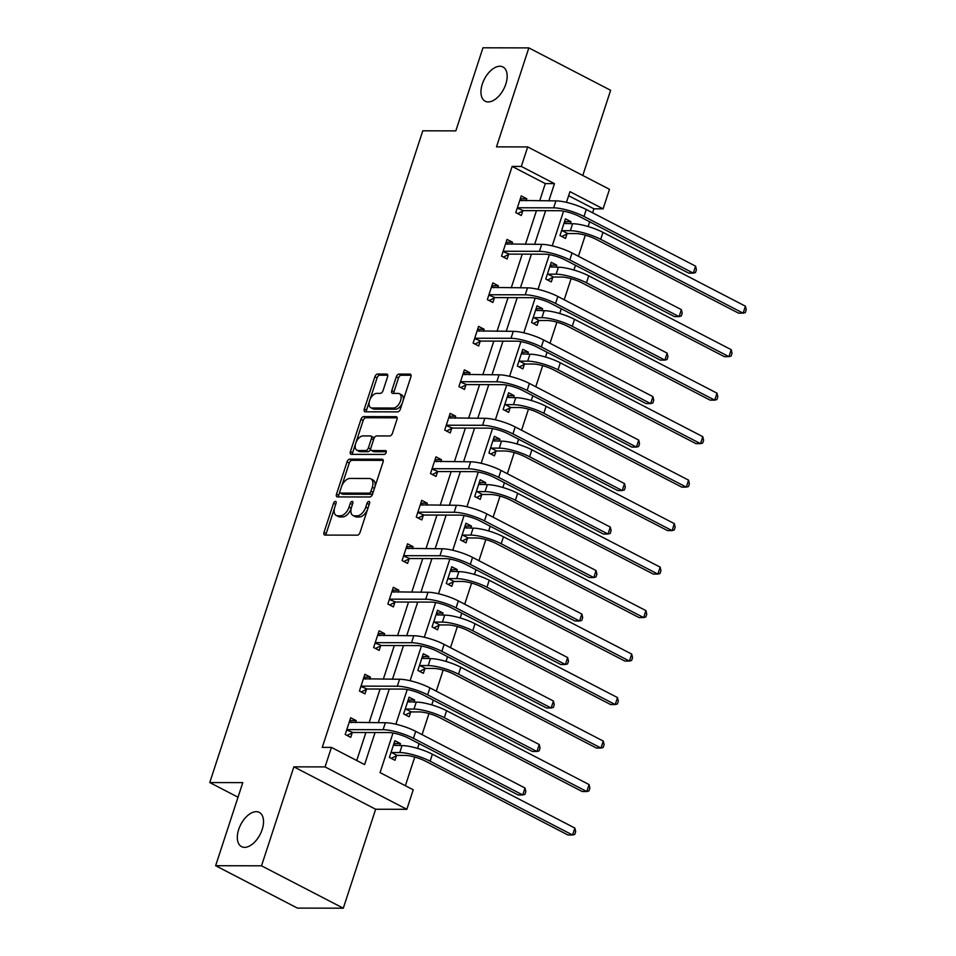 <?xml version="1.0" encoding="UTF-8"?>
<svg xmlns="http://www.w3.org/2000/svg" width="956" height="956" viewBox="0 0 956 956"><rect width="100%" height="100%" fill="white"/><g stroke="black" fill="none" stroke-linecap="round" stroke-linejoin="round"><path stroke-width="1.43" d="M335.413 501.362A2.067 1.171 -62.6 0 0 333.525 503.274L324.024 532.349A2.964 1.673 -62.6 0 0 324.454 534.978A2.964 1.673 -62.6 0 0 324.921 535.085L357.353 535.157A2.964 1.673 -62.6 0 0 360.042 532.42L369.542 503.346A2.067 1.171 -62.6 0 0 369.243 501.506A2.067 1.171 -62.6 0 0 368.908 501.434A2.067 1.171 -62.6 0 0 367.02 503.346L365.79 507.11A9.464 5.33 -62.6 0 1 357.174 515.846L354.461 515.846A9.464 5.33 -62.6 0 1 352.967 515.487A9.464 5.33 -62.6 0 1 351.569 507.074L352.8 503.31A2.067 1.171 -62.6 0 0 352.489 501.47A2.067 1.171 -62.6 0 0 352.155 501.398A2.067 1.171 -62.6 0 0 350.278 503.31L349.048 507.074A9.464 5.33 -62.6 0 1 340.42 515.81L337.719 515.81A9.464 5.33 -62.6 0 1 336.225 515.451A9.464 5.33 -62.6 0 1 334.815 507.039L336.046 503.274A2.067 1.171 -62.6 0 0 335.735 501.434A2.067 1.171 -62.6 0 0 335.413 501.362M488.229 101.933A19.287 10.874 -62.6 0 0 504.864 86.626A19.287 10.874 -62.6 0 0 502.94 66.968A19.287 10.874 -62.6 0 0 499.892 66.251A19.287 10.874 -62.6 0 0 483.258 81.547A19.287 10.874 -62.6 0 0 485.194 101.217A19.287 10.874 -62.6 0 0 488.229 101.933M244.593 847.363A19.287 10.874 -62.6 0 0 261.227 832.055A19.287 10.874 -62.6 0 0 259.303 812.397A19.287 10.874 -62.6 0 0 256.256 811.68A19.287 10.874 -62.6 0 0 239.621 826.976A19.287 10.874 -62.6 0 0 241.545 846.646A19.287 10.874 -62.6 0 0 244.593 847.363M387.562 376.807A2.964 1.673 -62.6 0 0 387.12 374.178A2.964 1.673 -62.6 0 0 386.654 374.071L377.56 374.047A2.964 1.673 -62.6 0 0 374.86 376.784L364.308 409.072A2.964 1.673 -62.6 0 0 364.75 411.701A2.964 1.673 -62.6 0 0 365.216 411.809L397.636 411.881A2.964 1.673 -62.6 0 0 400.337 409.156L410.889 376.867A2.964 1.673 -62.6 0 0 410.447 374.226A2.964 1.673 -62.6 0 0 409.981 374.119L398.999 374.095A2.964 1.673 -62.6 0 0 396.298 376.831L391.781 390.645A2.964 1.673 -62.6 0 0 392.223 393.275A2.964 1.673 -62.6 0 0 392.689 393.394L398.138 393.406A7.911 4.457 -62.6 0 1 399.381 393.693A7.911 4.457 -62.6 0 1 400.182 401.759A7.911 4.457 -62.6 0 1 393.346 408.045L372.004 407.997A7.911 4.457 -62.6 0 1 370.761 407.698A7.911 4.457 -62.6 0 1 369.972 399.632A7.911 4.457 -62.6 0 1 376.795 393.358L380.345 393.358A2.964 1.673 -62.6 0 0 383.045 390.634L387.562 376.807M539.674 200.844L545.302 183.612L512.141 166.428L521.319 166.44L527.7 146.925L609.486 189.324L603.105 208.838L569.955 191.654L566.454 202.361M215.638 865.706L261.514 865.813L343.3 908.2L297.424 908.104L215.638 865.706L242.788 782.629L209.758 782.558L422.791 130.805L455.821 130.876L482.971 47.8L528.847 47.896L496.499 146.866L527.7 146.925M343.3 908.2L375.648 809.242L293.862 766.843L261.514 865.813M293.862 766.843L325.052 766.915L331.433 747.401L364.595 764.585L375.063 732.535M512.141 166.428L322.256 747.377L331.433 747.401M349.741 459.155A2.964 1.673 -62.6 0 0 347.052 461.879L336.5 494.168A2.964 1.673 -62.6 0 0 336.93 496.797A2.964 1.673 -62.6 0 0 337.408 496.917L369.829 496.977A2.964 1.673 -62.6 0 0 372.517 494.252L383.069 461.963A2.964 1.673 -62.6 0 0 382.627 459.334A2.964 1.673 -62.6 0 0 382.161 459.227L349.741 459.155L351.951 460.302A2.964 1.673 -62.6 0 0 349.263 463.027L341.782 485.923M350.398 451.626L360.962 419.337A2.964 1.673 -62.6 0 1 363.65 416.601L396.071 416.673A2.964 1.673 -62.6 0 1 396.537 416.78A2.964 1.673 -62.6 0 1 396.979 419.409L392.462 433.235A2.964 1.673 -62.6 0 1 389.773 435.96L376.616 435.936A2.964 1.673 -62.6 0 0 373.927 438.673L370.928 447.838A2.964 1.673 -62.6 0 0 371.37 450.467A2.964 1.673 -62.6 0 0 371.836 450.575L385.519 450.599A2.067 1.171 -62.6 0 1 385.854 450.682A2.067 1.171 -62.6 0 1 386.057 452.786A2.067 1.171 -62.6 0 1 384.276 454.435L351.306 454.363A2.964 1.673 -62.6 0 1 350.84 454.255A2.964 1.673 -62.6 0 1 350.398 451.626L352.609 452.774L363.172 420.485L360.962 419.337M582.79 175.486L610.633 90.294L528.847 47.896M209.758 782.558L238.02 797.208M356.743 760.51L365.897 732.511M369.1 722.7L380.106 689.025M383.32 679.202L394.314 645.539M397.529 635.716L408.535 602.053M411.737 592.23L422.743 558.567M425.958 548.744L436.964 515.069M440.166 505.258L451.172 471.583M454.387 461.772L465.393 428.097M468.595 418.274L479.601 384.611M482.816 374.788L493.822 341.125M497.024 331.302L508.03 297.639M511.245 287.816L522.251 254.153M525.453 244.33L536.459 210.655M355.536 722.664L356.206 720.633L350.673 717.777L345.212 734.495L350.733 737.363L352.214 732.834M369.757 679.178L370.414 677.147L364.893 674.291L359.42 691.009L364.953 693.877L366.423 689.348M383.965 635.692L384.635 633.661L379.102 630.793L373.641 647.523L379.162 650.391L380.643 645.862M398.186 592.206L398.843 590.175L393.322 587.307L387.849 604.037L393.382 606.905L394.852 602.376M412.395 548.708L413.064 546.689L407.531 543.821L402.07 560.551L407.591 563.407L409.072 558.89M426.615 505.222L427.272 503.203L421.751 500.335L416.278 517.065L421.811 519.921L423.281 515.404M440.824 461.736L441.481 459.705L435.96 456.849L430.499 473.567L436.02 476.435L437.501 471.906M455.032 418.25L455.701 416.219L450.168 413.362L444.707 430.08L450.228 432.949L451.71 428.419M469.253 374.764L469.91 372.732L464.389 369.864L458.916 386.594L464.449 389.462L465.93 384.933M483.461 331.278L484.13 329.246L478.598 326.378L473.136 343.108L478.657 345.976L480.139 341.447M497.682 287.78L498.339 285.76L492.818 282.892L487.345 299.622L492.878 302.478L494.36 297.961M511.89 244.294L512.559 242.274L507.027 239.406L501.565 256.136L507.086 258.992L508.568 254.475M526.111 200.808L526.768 198.776L521.247 195.92L515.774 212.638L521.307 215.506L522.789 210.977M405.368 785.724L414.749 757.033M417.569 748.393L419.122 743.649M422.062 734.65L428.957 713.546M431.789 704.907L433.343 700.162M436.283 691.164L443.178 670.06M445.998 661.421L447.551 656.664M450.491 647.678L457.386 626.574M460.218 617.935L461.772 613.178M464.712 604.192L471.607 583.088M474.427 574.448L475.98 569.692M478.92 560.694L485.815 539.59M488.647 530.95L490.189 526.206M493.129 517.208L500.036 496.104M502.856 487.464L504.41 482.72M507.349 473.722L514.244 452.618M517.065 443.978L518.618 439.234M521.558 430.236L528.465 409.132M531.285 400.492L532.839 395.736M535.778 386.75L542.673 365.646M545.494 357.006L547.047 352.25M549.987 343.264L556.894 322.16M559.714 313.52L561.268 308.764M564.207 299.766L571.102 278.662M573.923 270.022L575.476 265.278M578.416 256.28L585.311 235.176M588.143 226.536L589.697 221.792M592.636 212.794L593.927 208.814L568.629 195.705M399.751 745.584L400.409 743.553L394.888 740.685L389.415 757.415L394.948 760.283L396.429 755.754M413.96 702.086L414.629 700.067L409.096 697.199L403.635 713.929L409.156 716.785L410.638 712.268M428.18 658.6L428.838 656.581L423.317 653.713L417.844 670.443L423.377 673.299L424.858 668.782M442.389 615.114L443.058 613.083L437.525 610.227L432.064 626.945L437.585 629.813L439.067 625.284M456.61 571.628L457.267 569.597L451.746 566.741L446.273 583.459L451.806 586.327L453.275 581.798M470.818 528.142L471.487 526.111L465.954 523.243L460.493 539.973L466.014 542.841L467.496 538.312M485.039 484.656L485.696 482.625L480.175 479.757L474.702 496.487L480.235 499.355L481.705 494.826M499.247 441.17L499.916 439.139L494.383 436.271L488.922 453.001L494.443 455.857L495.925 451.34M513.468 397.672L514.125 395.653L508.604 392.785L503.131 409.515L508.664 412.371L510.134 407.854M527.676 354.186L528.345 352.155L522.812 349.299L517.351 366.017L522.872 368.885L524.354 364.367M541.885 310.7L542.554 308.669L537.033 305.812L531.56 322.531L537.081 325.399L538.563 320.869M556.105 267.214L556.762 265.182L551.242 262.314L545.768 279.044L551.301 281.912L552.783 277.383M570.314 223.728L570.983 221.696L565.45 218.828L559.989 235.558L565.51 238.426L566.992 233.897M593.927 208.814L603.105 208.838M393 733.013L380.07 772.603L413.219 789.787L406.85 809.302L325.052 766.915M375.648 809.242L406.85 809.302M548.84 200.856L554.48 183.636L521.319 166.44M378.277 722.712L389.283 689.049M392.486 679.226L403.492 645.563M406.706 635.74L417.712 602.065M420.915 592.254L431.921 558.579M435.135 548.768L446.141 515.093M449.344 505.27L460.35 471.607M463.564 461.784L474.57 428.121M477.773 418.298L488.779 384.635M491.993 374.812L502.987 341.149M506.202 331.326L517.208 297.651M520.411 287.84L531.417 254.165M534.631 244.342L545.637 210.679M563.574 211.156L552.233 245.847M549.353 254.643L538.025 289.333M535.145 298.141L523.804 332.819M520.936 341.627L509.596 376.305M506.716 385.113L495.375 419.804M492.507 428.599L481.167 463.29M478.287 472.085L466.946 506.776M464.078 515.571L452.738 550.262M449.858 559.069L438.529 593.748M435.649 602.555L424.309 637.234M421.429 646.041L410.1 680.732M407.22 689.527L395.88 724.218M545.302 183.612L554.48 183.636M400.409 743.553L393.956 743.541M356.206 720.633L349.741 720.621M370.414 677.147L363.961 677.135M414.629 700.067L408.164 700.055M384.635 633.661L378.17 633.649M428.838 656.581L422.385 656.557M398.843 590.175L392.39 590.163M443.058 613.083L436.593 613.071M413.064 546.689L406.599 546.677M457.267 569.597L450.814 569.585M427.272 503.203L420.819 503.179M471.487 526.111L465.022 526.099M441.481 459.705L435.028 459.693M485.696 482.625L479.243 482.613M455.701 416.219L449.248 416.207M499.916 439.139L493.451 439.127M469.91 372.732L463.457 372.721M514.125 395.653L507.672 395.629M484.13 329.246L477.665 329.234M528.345 352.155L521.88 352.143M498.339 285.76L491.886 285.748M542.554 308.669L536.101 308.657M512.559 242.274L506.094 242.25M556.762 265.182L550.309 265.171M526.768 198.776L520.315 198.764M570.983 221.696L564.518 221.684M336.225 515.451L338.436 516.599A9.464 5.33 -62.6 0 0 339.93 516.957L337.719 515.81M351.21 508.341A9.464 5.33 -62.6 0 1 342.63 516.957L339.93 516.957M352.967 515.487L355.178 516.634A9.464 5.33 -62.6 0 0 356.672 516.993L354.461 515.846M367.522 509.524A9.464 5.33 -62.6 0 1 359.384 516.993L356.672 516.993M334.457 508.317L326.235 533.484A2.964 1.673 -62.6 0 0 326.044 535.085M383.26 460.362L351.951 460.302M339.87 491.754L338.711 495.316A2.964 1.673 -62.6 0 0 338.52 496.917M340.001 491.169A2.067 1.171 -62.6 0 0 340.312 493.009A2.067 1.171 -62.6 0 0 340.635 493.081L369.1 493.153A2.067 1.171 -62.6 0 0 370.976 491.229L372.278 487.261A9.464 5.33 -62.6 0 0 370.868 478.848A9.464 5.33 -62.6 0 0 369.375 478.502L349.92 478.454A9.464 5.33 -62.6 0 0 341.292 487.202L340.001 491.169M342.272 493.929A2.067 1.171 -62.6 0 0 342.523 494.156A2.067 1.171 -62.6 0 0 342.846 494.228L340.635 493.081M372.936 492.973A2.067 1.171 -62.6 0 1 371.31 494.288L342.846 494.228M374.848 487.142A9.464 5.33 -62.6 0 0 373.079 479.996L370.868 478.848M397.158 417.82L365.861 417.748A2.964 1.673 -62.6 0 0 363.172 420.485M371.37 450.467L373.581 451.614A2.964 1.673 -62.6 0 0 374.047 451.722L386.308 451.746M362.969 435.9A7.911 4.457 -62.6 0 0 356.146 442.186A7.911 4.457 -62.6 0 0 356.947 450.252A7.911 4.457 -62.6 0 0 358.189 450.539L365.706 450.563A2.964 1.673 -62.6 0 0 368.407 447.826L371.406 438.661A2.964 1.673 -62.6 0 0 370.964 436.032A2.964 1.673 -62.6 0 0 370.498 435.924L362.969 435.9M356.947 450.252L359.157 451.399A7.911 4.457 -62.6 0 0 360.4 451.686L358.189 450.539M370.761 448.543L370.617 448.973A2.964 1.673 -62.6 0 1 367.917 451.71L360.4 451.686M373.784 439.103A2.964 1.673 -62.6 0 0 373.175 437.179L370.964 436.032M352.609 452.774A2.964 1.673 -62.6 0 0 352.429 454.363M370.761 407.698L372.971 408.845A7.911 4.457 -62.6 0 0 374.214 409.144L372.004 407.997M402.333 403.038A7.911 4.457 -62.6 0 1 395.557 409.192L374.214 409.144M403.097 400.707A7.911 4.457 -62.6 0 0 401.592 394.84L399.381 393.693M411.068 375.266L401.209 375.242A2.964 1.673 -62.6 0 0 398.509 377.979L393.992 391.793A2.964 1.673 -62.6 0 0 393.812 393.394M369.267 401.831L366.518 410.22A2.964 1.673 -62.6 0 0 366.339 411.821M387.742 375.218L379.771 375.194A2.964 1.673 -62.6 0 0 377.07 377.931L370.02 399.5M393.693 744.33L395.676 745.572M397.122 755.395L405.296 755.419A15.069 3.477 18.1 0 1 425.516 761.167L567.995 835.006L572.584 835.018L430.104 761.179A22.609 5.21 -161.9 0 0 399.763 752.551L391.59 752.539L397.122 755.395L391.279 758.371M574.855 828.051L575.667 831.624L574.759 834.421L572.584 835.018L574.855 828.051L432.387 754.212A22.609 5.21 -161.9 0 0 402.046 745.584L393.406 745.214M390.896 752.886L391.59 752.539M351.473 722.652L349.49 721.422M346.693 729.978L352.907 732.487L388.602 732.559A15.069 3.477 18.1 0 1 408.833 738.307L518.152 794.974L522.729 794.974L413.422 738.319A22.609 5.21 -161.9 0 0 383.081 729.703L347.375 729.619M525.011 788.007L525.824 791.592L524.916 794.376L522.729 794.974L525.011 788.007L415.705 731.352A22.609 5.21 -161.9 0 0 385.364 722.736L349.191 722.294M352.907 732.487L347.064 735.463M407.913 700.844L409.897 702.086M411.331 711.909L419.505 711.933A15.069 3.477 18.1 0 1 439.736 717.681L582.204 791.52L586.793 791.532L444.325 717.693A22.609 5.21 -161.9 0 0 413.984 709.065L405.81 709.053L411.331 711.909L405.487 714.885M589.075 784.565L589.888 788.138L588.968 790.923L586.793 791.532L589.075 784.565L446.595 710.714A22.609 5.21 -161.9 0 0 416.254 702.098L407.626 701.728M405.117 709.4L405.81 709.053M422.122 657.358L424.106 658.6M425.54 668.423L433.725 668.447A15.069 3.477 18.1 0 1 453.945 674.195L596.425 748.034L601.001 748.046L458.533 674.207A22.609 5.21 -161.9 0 0 428.192 665.579L420.019 665.555L425.54 668.423L419.708 671.399M603.284 741.079L604.096 744.652L603.188 747.437L601.001 748.046L603.284 741.079L460.816 667.228A22.609 5.21 -161.9 0 0 430.475 658.612L421.835 658.242M419.325 665.914L420.019 665.555M365.682 679.166L363.698 677.935M360.902 686.492L367.116 689.001L402.823 689.073A15.069 3.477 18.1 0 1 423.054 694.821L532.361 751.476L536.949 751.488L427.643 694.833A22.609 5.21 -161.9 0 0 397.29 686.217L361.595 686.133M539.232 744.521L540.044 748.094L539.124 750.89L536.949 751.488L539.232 744.521L429.913 687.866A22.609 5.21 -161.9 0 0 399.572 679.238L363.411 678.808M367.116 689.001L361.284 691.977M379.902 635.68L377.907 634.437M375.111 642.994L381.336 645.515L417.031 645.587A15.069 3.477 18.1 0 1 437.262 651.335L546.569 707.99L551.158 708.002L441.851 651.347A22.609 5.21 -161.9 0 0 411.51 642.719L375.804 642.647M553.44 701.035L554.253 704.608L553.345 707.404L551.158 708.002L553.44 701.035L444.134 644.38A22.609 5.21 -161.9 0 0 413.793 635.752L377.62 635.322M381.336 645.515L375.493 648.491M436.342 613.872L438.326 615.102M439.76 624.937L447.934 624.949A15.069 3.477 18.1 0 1 468.165 630.709L610.633 704.548L615.222 704.56L472.754 630.709A22.609 5.21 -161.9 0 0 442.413 622.093L434.227 622.069L439.76 624.937L433.916 627.913M617.504 697.581L618.317 701.166L617.397 703.951L615.222 704.56L617.504 697.581L475.024 623.742A22.609 5.21 -161.9 0 0 444.683 615.126L436.055 614.744M433.546 622.428L434.227 622.069M450.551 570.385L452.535 571.616M453.969 581.451L462.154 581.463A15.069 3.477 18.1 0 1 482.374 587.211L624.842 661.062L629.43 661.074L486.963 587.223A22.609 5.21 -161.9 0 0 456.621 578.607L448.448 578.583L453.969 581.451L448.137 584.427M631.713 654.095L632.525 657.68L631.617 660.465L629.43 661.074L631.713 654.095L489.245 580.256A22.609 5.21 -161.9 0 0 458.904 571.628L450.264 571.258M447.755 578.942L448.448 578.583M464.771 526.887L466.755 528.13M468.189 537.965L476.363 537.977A15.069 3.477 18.1 0 1 496.594 543.725L639.062 617.576L643.651 617.576L501.183 543.737A22.609 5.21 -161.9 0 0 470.842 535.109L462.656 535.097L468.189 537.965L462.346 540.941M645.921 610.609L646.746 614.194L645.826 616.978L643.651 617.576L645.921 610.609L503.454 536.77A22.609 5.21 -161.9 0 0 473.112 528.142L464.473 527.772M461.963 535.444L462.656 535.097M394.111 592.194L392.127 590.951M389.331 599.508L395.545 602.017L431.252 602.101A15.069 3.477 18.1 0 1 451.483 607.849L560.79 664.504L565.378 664.516L456.06 607.861A22.609 5.21 -161.9 0 0 425.719 599.233L390.024 599.161M567.649 657.549L568.473 661.122L567.553 663.906L565.378 664.516L567.649 657.549L458.342 600.894A22.609 5.21 -161.9 0 0 428.001 592.266L391.841 591.836M395.545 602.017L389.713 604.993M408.332 548.708L406.336 547.465M403.54 556.022L409.765 558.531L445.46 558.615A15.069 3.477 18.1 0 1 465.692 564.363L574.998 621.018L579.587 621.03L470.28 564.375A22.609 5.21 -161.9 0 0 439.939 555.747L404.233 555.675M581.869 614.063L582.682 617.636L581.774 620.42L579.587 621.03L581.869 614.063L472.563 557.396A22.609 5.21 -161.9 0 0 442.21 548.78L406.049 548.35M409.765 558.531L403.922 561.507M422.54 505.222L420.556 503.979M417.76 512.535L423.974 515.045L459.681 515.129A15.069 3.477 18.1 0 1 479.9 520.877L589.219 577.532L593.807 577.543L484.489 520.877A22.609 5.21 -161.9 0 0 454.148 512.261L418.453 512.177M596.078 570.565L596.903 574.15L595.982 576.934L593.807 577.543L596.078 570.565L486.771 513.91A22.609 5.21 -161.9 0 0 456.43 505.294L420.27 504.864M423.974 515.045L418.13 518.021M478.98 483.401L480.964 484.644M482.398 494.479L490.583 494.491A15.069 3.477 18.1 0 1 510.803 500.239L653.271 574.078L657.859 574.09L515.392 500.251A22.609 5.21 -161.9 0 0 485.05 491.623L476.877 491.611L482.398 494.479L476.566 497.443M660.142 567.123L660.955 570.696L660.046 573.492L657.859 574.09L660.142 567.123L517.674 493.284A22.609 5.21 -161.9 0 0 487.333 484.656L478.693 484.286M476.184 491.958L476.877 491.611M436.761 461.724L434.765 460.493M431.969 469.049L438.195 471.559L473.889 471.631A15.069 3.477 18.1 0 1 494.121 477.379L603.427 534.045L608.016 534.045L498.709 477.391A22.609 5.21 -161.9 0 0 468.368 468.775L432.662 468.691M610.298 527.079L611.111 530.664L610.203 533.448L608.016 534.045L610.298 527.079L500.98 470.424A22.609 5.21 -161.9 0 0 470.639 461.808L434.478 461.366M438.195 471.559L432.351 474.535M493.188 439.915L495.184 441.158M496.618 450.981L504.792 451.005A15.069 3.477 18.1 0 1 525.023 456.753L667.491 530.592L672.08 530.604L529.612 456.765A22.609 5.21 -161.9 0 0 499.271 448.137L491.085 448.125L496.618 450.981L490.775 453.957M674.35 523.637L675.163 527.21L674.255 529.994L672.08 530.604L674.35 523.637L531.883 449.798A22.609 5.21 -161.9 0 0 501.541 441.17L492.902 440.8M490.392 448.472L491.085 448.125M450.969 418.238L448.985 417.007M446.189 425.563L452.403 428.073L488.11 428.145A15.069 3.477 18.1 0 1 508.329 433.893L617.648 490.548L622.237 490.559L512.918 433.905A22.609 5.21 -161.9 0 0 482.577 425.289L446.882 425.205M624.507 483.593L625.32 487.166L624.411 489.962L622.237 490.559L624.507 483.593L515.2 426.938A22.609 5.21 -161.9 0 0 484.859 418.31L448.699 417.88M452.403 428.073L446.56 431.048M507.409 396.429L509.393 397.672M510.827 407.495L519 407.519A15.069 3.477 18.1 0 1 539.232 413.267L681.7 487.106L686.288 487.118L543.821 413.279A22.609 5.21 -161.9 0 0 513.48 404.651L505.306 404.627L510.827 407.495L504.983 410.471M688.571 480.151L689.384 483.724L688.475 486.508L686.288 487.118L688.571 480.151L546.103 406.3A22.609 5.21 -161.9 0 0 515.762 397.684L507.122 397.314M504.613 404.986L505.306 404.627M465.19 374.752L463.194 373.509M460.398 382.065L466.624 384.587L502.318 384.659A15.069 3.477 18.1 0 1 522.55 390.406L631.856 447.061L636.445 447.073L527.138 390.418A22.609 5.21 -161.9 0 0 496.797 381.791L461.091 381.719M638.728 440.107L639.54 443.68L638.632 446.476L636.445 447.073L638.728 440.107L529.409 383.452A22.609 5.21 -161.9 0 0 499.068 374.824L462.907 374.394M466.624 384.587L460.78 387.562M521.618 352.943L523.613 354.174M525.047 364.009L533.221 364.033A15.069 3.477 18.1 0 1 553.452 369.781L695.92 443.62L700.509 443.632L558.041 369.781A22.609 5.21 -161.9 0 0 527.688 361.165L519.514 361.141L525.047 364.009L519.204 366.985M702.78 436.665L703.592 440.238L702.684 443.022L700.509 443.632L702.78 436.665L560.312 362.814A22.609 5.21 -161.9 0 0 529.971 354.198L521.331 353.816M518.821 361.499L519.514 361.141M479.398 331.266L477.414 330.023M474.618 338.579L480.832 341.089L516.539 341.173A15.069 3.477 18.1 0 1 536.758 346.92L646.077 403.575L650.666 403.587L541.347 346.932A22.609 5.21 -161.9 0 0 511.006 338.305L475.311 338.233M652.936 396.62L653.749 400.194L652.84 402.978L650.666 403.587L652.936 396.62L543.629 339.966A22.609 5.21 -161.9 0 0 513.288 331.338L477.128 330.907M480.832 341.089L474.989 344.064M535.838 309.457L537.822 310.688M539.256 320.523L547.43 320.535A15.069 3.477 18.1 0 1 567.661 326.283L710.129 400.134L714.718 400.146L572.25 326.295A22.609 5.21 -161.9 0 0 541.909 317.679L533.735 317.655L539.256 320.523L533.412 323.498M717 393.167L717.813 396.752L716.904 399.536L714.718 400.146L717 393.167L574.532 319.328A22.609 5.21 -161.9 0 0 544.191 310.7L535.551 310.33M533.042 318.013L533.735 317.655M493.607 287.78L491.623 286.537M488.827 295.093L495.041 297.603L530.747 297.686A15.069 3.477 18.1 0 1 550.979 303.434L660.285 360.089L664.874 360.101L555.567 303.446A22.609 5.21 -161.9 0 0 525.226 294.818L489.52 294.747M667.157 353.134L667.969 356.708L667.061 359.492L664.874 360.101L667.157 353.134L557.838 296.468A22.609 5.21 -161.9 0 0 527.497 287.852L491.336 287.421M495.041 297.603L489.209 300.578M550.047 265.971L552.042 267.202M553.476 277.037L561.65 277.049A15.069 3.477 18.1 0 1 581.881 282.797L724.349 356.648L728.938 356.648L586.458 282.809A22.609 5.21 -161.9 0 0 556.117 274.181L547.943 274.169L553.476 277.037L547.633 280.012M731.209 349.681L732.021 353.266L731.113 356.05L728.938 356.648L731.209 349.681L588.741 275.842A22.609 5.21 -161.9 0 0 558.4 267.214L549.76 266.844M547.25 274.515L547.943 274.169M507.827 244.294L505.844 243.051M503.047 251.607L509.261 254.117L544.968 254.2A15.069 3.477 18.1 0 1 565.187 259.948L674.506 316.603L679.095 316.615L569.776 259.96A22.609 5.21 -161.9 0 0 539.435 251.332L503.728 251.249M681.365 309.636L682.178 313.221L681.27 316.006L679.095 316.615L681.365 309.636L572.058 252.982A22.609 5.21 -161.9 0 0 541.717 244.366L505.557 243.935M509.261 254.117L503.418 257.092M564.267 222.473L566.251 223.716M567.685 233.551L575.859 233.563A15.069 3.477 18.1 0 1 596.09 239.311L738.558 313.15L743.147 313.162L600.679 239.323A22.609 5.21 -161.9 0 0 570.338 230.695L562.164 230.683L567.685 233.551L561.841 236.526M745.429 306.195L746.242 309.768L745.333 312.564L743.147 313.162L745.429 306.195L602.961 232.356A22.609 5.21 -161.9 0 0 572.608 223.728L563.98 223.357M561.471 231.029L562.164 230.683M522.036 200.796L520.052 199.565M517.256 208.121L523.47 210.631L559.176 210.702A15.069 3.477 18.1 0 1 579.408 216.462L688.714 273.117L693.303 273.129L583.996 216.462A22.609 5.21 -161.9 0 0 553.655 207.846L517.949 207.763M695.586 266.15L696.398 269.735L695.478 272.52L693.303 273.129L695.586 266.15L586.267 209.495A22.609 5.21 -161.9 0 0 555.926 200.88L519.765 200.437M523.47 210.631L517.638 213.606M335.675 504.386L333.525 503.274M369.183 504.457L367.02 503.346M352.429 504.421L350.278 503.31M342.63 516.957L340.42 515.81M351.246 508.21L349.048 507.074M359.384 516.993L357.174 515.846M367.952 508.222L365.79 507.11M326.235 533.484L324.024 532.349M382.998 459.645L382.161 459.227M338.711 495.316L336.5 494.168M349.263 463.027L347.052 461.879M371.31 494.288L369.1 493.153M373.139 492.352L370.976 491.229M374.441 488.385L372.278 487.261M365.861 417.748L363.65 416.601M396.895 417.103L396.071 416.673M374.047 451.722L371.836 450.575M367.917 451.71L365.706 450.563M370.617 448.973L368.407 447.826M373.557 439.784L371.406 438.661M395.557 409.192L393.346 408.045M393.992 391.793L391.781 390.645M398.509 377.979L396.298 376.831M401.209 375.242L398.999 374.095M410.805 374.549L409.981 374.119M366.518 410.22L364.308 409.072M377.07 377.931L374.86 376.784M379.771 375.194L377.56 374.047M387.479 374.501L386.654 374.071M399.763 752.551L402.046 745.584M430.104 761.179L432.387 754.212M383.081 729.703L385.364 722.736M413.422 738.319L415.705 731.352M413.984 709.065L416.254 702.098M444.325 717.693L446.595 710.714M428.192 665.579L430.475 658.612M458.533 674.207L460.816 667.228M397.29 686.217L399.572 679.238M427.643 694.833L429.913 687.866M411.51 642.719L413.793 635.752M441.851 651.347L444.134 644.38M442.413 622.093L444.683 615.126M472.754 630.709L475.024 623.742M456.621 578.607L458.904 571.628M486.963 587.223L489.245 580.256M470.842 535.109L473.112 528.142M501.183 543.737L503.454 536.77M425.719 599.233L428.001 592.266M456.06 607.861L458.342 600.894M439.939 555.747L442.21 548.78M470.28 564.375L472.563 557.396M454.148 512.261L456.43 505.294M484.489 520.877L486.771 513.91M485.05 491.623L487.333 484.656M515.392 500.251L517.674 493.284M468.368 468.775L470.639 461.808M498.709 477.391L500.98 470.424M499.271 448.137L501.541 441.17M529.612 456.765L531.883 449.798M482.577 425.289L484.859 418.31M512.918 433.905L515.2 426.938M513.48 404.651L515.762 397.684M543.821 413.279L546.103 406.3M496.797 381.791L499.068 374.824M527.138 390.418L529.409 383.452M527.688 361.165L529.971 354.198M558.041 369.781L560.312 362.814M511.006 338.305L513.288 331.338M541.347 346.932L543.629 339.966M541.909 317.679L544.191 310.7M572.25 326.295L574.532 319.328M525.226 294.818L527.497 287.852M555.567 303.446L557.838 296.468M556.117 274.181L558.4 267.214M586.458 282.809L588.741 275.842M539.435 251.332L541.717 244.366M569.776 259.96L572.058 252.982M570.338 230.695L572.608 223.728M600.679 239.323L602.961 232.356M553.655 207.846L555.926 200.88M583.996 216.462L586.267 209.495M342.523 494.156L340.312 493.009"/></g></svg>
